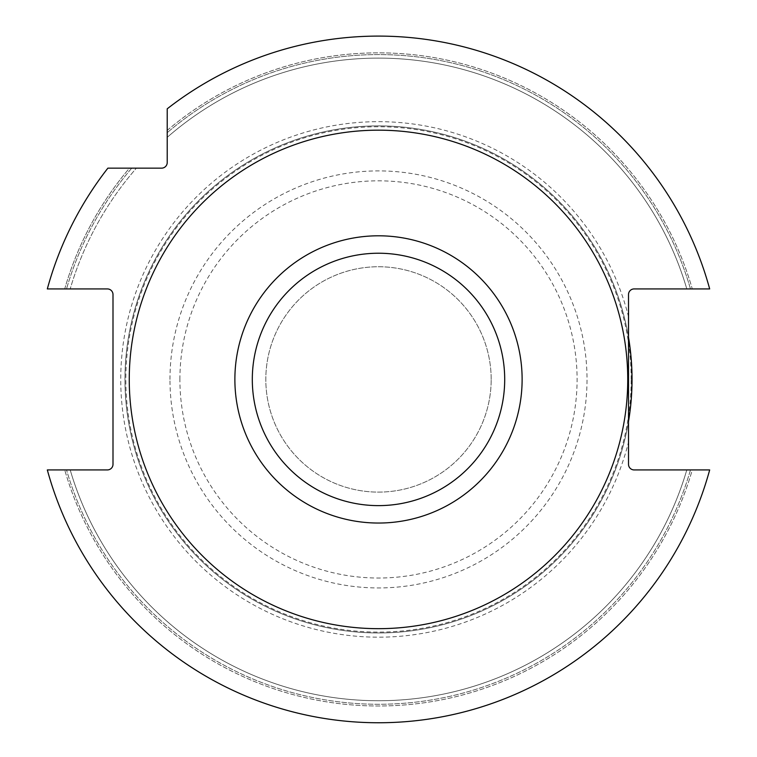 <?xml version="1.0" encoding="UTF-8"?>
<svg xmlns="http://www.w3.org/2000/svg" width="757" height="757" viewBox="0 0 757 757"><rect width="100%" height="100%" fill="white"/><g stroke="black" fill="none" stroke-linecap="round" stroke-linejoin="round"><path stroke-width="0.57" stroke-dasharray="3.79 2.84" d="M491.179 379.427A112.679 112.679 0 0 0 322.16 281.841A112.679 112.679 0 0 0 322.16 477.014A112.679 112.679 0 0 0 491.179 379.427A112.679 112.679 0 0 1 378.5 492.107A112.679 112.679 0 0 1 265.821 379.427A112.679 112.679 0 0 1 378.5 266.748A112.679 112.679 0 0 1 491.179 379.427M167.221 130.393A326.579 326.579 0 0 1 692.286 288.928L686.807 288.928A321.318 321.318 0 0 0 167.221 137.339L167.221 108.809A343.318 343.318 0 0 1 709.678 288.928L692.286 288.928A326.579 326.579 0 0 0 167.221 130.393L167.221 137.339A321.318 321.318 0 0 1 686.807 288.928L709.678 288.928A343.318 343.318 0 0 0 167.221 108.809L167.221 130.393M167.221 108.809A343.318 343.318 0 0 1 709.678 288.928L634.139 288.928A5.63 5.63 0 0 0 628.509 294.568L628.509 316.71A257.758 257.758 0 0 0 231.784 167.496A257.758 257.758 0 0 0 231.784 591.349A257.758 257.758 0 0 0 628.509 442.145L628.509 464.287A5.63 5.63 0 0 0 634.139 469.927L709.678 469.927A343.318 343.318 0 0 1 47.322 469.927A343.318 343.318 0 0 0 709.678 469.927L686.807 469.927A321.318 321.318 0 0 1 70.193 469.927L66.521 469.927L70.193 469.927A321.318 321.318 0 0 0 686.807 469.927L692.286 469.927A326.579 326.579 0 0 1 64.714 469.927A326.579 326.579 0 0 0 692.286 469.927L709.678 469.927A343.318 343.318 0 0 1 47.322 469.927L107.362 469.927A5.63 5.63 0 0 0 113.001 464.287L113.001 294.568A5.63 5.63 0 0 0 107.362 288.928L47.322 288.928A343.318 343.318 0 0 1 107.882 168.149L161.591 168.149A5.63 5.63 0 0 0 167.221 162.518L167.221 108.809M628.509 442.145L628.509 421.535A253.529 253.529 0 0 1 357.37 632.076A253.529 253.529 0 0 1 124.971 379.427A253.529 253.529 0 0 1 357.37 126.779A253.529 253.529 0 0 1 628.509 337.319L628.509 316.71M628.717 338.549A253.529 253.529 0 0 1 357.37 632.076A253.529 253.529 0 0 1 124.971 379.427A253.529 253.529 0 0 1 357.37 126.779A253.529 253.529 0 0 1 628.509 337.319A253.529 253.529 0 0 0 239.723 167.25A253.529 253.529 0 0 0 239.723 591.605A253.529 253.529 0 0 0 628.509 421.535A253.529 253.529 0 0 1 357.37 632.076A253.529 253.529 0 0 1 124.971 379.427A253.529 253.529 0 0 1 357.37 126.779A253.529 253.529 0 0 1 628.509 337.319A253.529 253.529 0 0 0 238.36 168.149A253.529 253.529 0 0 0 242.467 593.374A253.529 253.529 0 0 0 629.275 416.7A253.529 253.529 0 0 1 242.467 593.374A253.529 253.529 0 0 1 238.36 168.149A253.529 253.529 0 0 1 628.509 337.319A253.529 253.529 0 0 0 238.36 168.149A253.529 253.529 0 0 0 242.467 593.374A253.529 253.529 0 0 0 629.275 416.7M129.192 379.427A249.308 249.308 0 0 1 378.5 130.119A249.308 249.308 0 0 1 627.808 379.427A249.308 249.308 0 0 1 378.5 628.726A249.308 249.308 0 0 1 129.192 379.427A249.308 249.308 0 0 1 378.5 130.119A249.308 249.308 0 0 1 627.808 379.427A249.308 249.308 0 0 1 378.5 628.726A249.308 249.308 0 0 1 129.192 379.427A249.308 249.308 0 0 1 378.5 130.119A249.308 249.308 0 0 1 627.808 379.427A249.308 249.308 0 0 1 378.5 628.726A249.308 249.308 0 0 1 129.192 379.427M632.029 379.427A253.529 253.529 0 0 0 629.275 342.145A253.529 253.529 0 0 1 632.029 379.427A253.529 253.529 0 0 0 359.812 126.589A253.529 253.529 0 0 0 124.971 379.427A253.529 253.529 0 0 1 359.812 126.589A253.529 253.529 0 0 1 629.275 342.145M628.509 421.535A253.529 253.529 0 0 1 357.37 632.076A253.529 253.529 0 0 1 124.971 379.427A253.529 253.529 0 0 0 357.37 632.076A253.529 253.529 0 0 0 628.509 421.535L628.509 337.319M64.714 288.928L47.322 288.928L64.714 288.928A326.579 326.579 0 0 1 129.466 168.149L107.882 168.149A343.318 343.318 0 0 0 47.322 288.928A343.318 343.318 0 0 1 107.882 168.149L129.466 168.149A326.579 326.579 0 0 0 64.714 288.928M136.411 168.149L131.756 168.149L136.411 168.149A321.318 321.318 0 0 0 70.193 288.928A321.318 321.318 0 0 1 136.411 168.149A321.318 321.318 0 0 0 70.193 288.928M64.714 469.927L66.521 469.927L64.714 469.927M179.901 379.427A198.599 198.599 0 0 1 477.799 207.437A198.599 198.599 0 0 1 477.799 551.418A198.599 198.599 0 0 1 179.901 379.427M690.479 288.928A324.838 324.838 0 0 0 167.221 132.683A324.838 324.838 0 0 1 690.479 288.928M167.221 137.339A321.318 321.318 0 0 1 686.807 288.928M631.177 379.427A252.677 252.677 0 0 0 378.5 126.741A252.677 252.677 0 0 0 125.823 379.427A252.677 252.677 0 0 0 378.5 632.104A252.677 252.677 0 0 0 631.177 379.427M169.975 379.427A208.525 208.525 0 0 1 482.758 198.836A208.525 208.525 0 0 1 482.758 560.01A208.525 208.525 0 0 1 169.975 379.427M131.756 168.149A324.838 324.838 0 0 0 66.521 288.928A324.838 324.838 0 0 1 131.756 168.149M690.479 469.927A324.838 324.838 0 0 1 66.521 469.927A324.838 324.838 0 0 0 690.479 469.927M70.193 469.927A321.318 321.318 0 0 0 686.807 469.927"/><path stroke-width="1.14" d="M709.678 288.928A343.318 343.318 0 0 0 167.221 108.809L167.221 162.518A5.63 5.63 0 0 1 161.591 168.149L107.882 168.149A343.318 343.318 0 0 0 47.322 288.928L107.362 288.928A5.63 5.63 0 0 1 113.001 294.568L113.001 464.287A5.63 5.63 0 0 1 107.362 469.927L47.322 469.927A343.318 343.318 0 0 0 709.678 469.927L634.139 469.927A5.63 5.63 0 0 1 628.509 464.287L628.509 294.568A5.63 5.63 0 0 1 634.139 288.928L709.678 288.928M129.258 379.427A249.242 249.242 0 0 1 378.5 130.176A249.242 249.242 0 0 1 627.742 379.427A249.242 249.242 0 0 1 378.5 628.67A249.242 249.242 0 0 1 129.258 379.427M628.509 337.319A253.529 253.529 0 0 1 632.029 379.427A253.529 253.529 0 0 0 628.509 337.319A253.529 253.529 0 0 1 629.275 342.145A253.529 253.529 0 0 0 628.509 337.319A253.529 253.529 0 0 1 629.275 416.7A253.529 253.529 0 0 0 632.029 379.427A253.529 253.529 0 0 1 628.509 421.535C633.164 393.498 633.164 365.423 628.509 337.319A253.529 253.529 0 0 1 628.717 338.549M629.275 416.7A253.529 253.529 0 0 0 632.029 379.427A253.529 253.529 0 0 1 628.509 421.535A253.529 253.529 0 0 0 632.029 379.427A253.529 253.529 0 0 1 628.509 421.535M504.701 379.427A126.201 126.201 0 0 0 315.404 270.135A126.201 126.201 0 0 0 315.404 488.719A126.201 126.201 0 0 0 504.701 379.427M522.122 379.427A143.622 143.622 0 0 0 306.689 255.043A143.622 143.622 0 0 0 306.689 503.802A143.622 143.622 0 0 0 522.122 379.427M629.275 342.145A253.529 253.529 0 0 1 632.029 379.427"/></g></svg>
